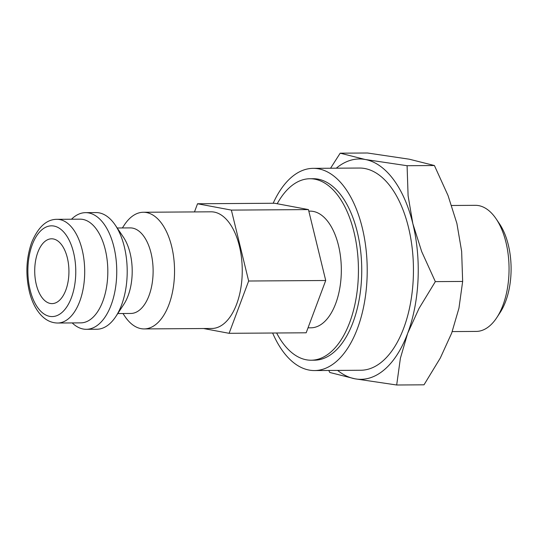 <?xml version="1.0" encoding="UTF-8"?>
<svg xmlns="http://www.w3.org/2000/svg" width="538" height="538" viewBox="0 0 538 538"><rect width="100%" height="100%" fill="white"/><g stroke="black" fill="none" stroke-linecap="round" stroke-linejoin="round"><path stroke-width="0.81" d="M122.382 227.957L124.305 225.025A58.333 30.794 89.6 0 1 143.364 212.261A58.333 30.794 89.6 0 1 161.474 223.196A58.333 30.794 89.6 0 1 173.169 288.355A58.333 30.794 89.6 0 1 144.144 328.926A58.333 30.794 89.6 0 1 126.026 317.992A58.333 30.794 89.6 0 1 124.917 316.411L122.953 313.506M144.144 328.926L211.844 328.469A58.333 30.794 -90.4 0 0 240.876 287.897A58.333 30.794 -90.4 0 0 229.175 222.745A58.333 30.794 -90.4 0 0 211.064 211.811L143.364 212.261M117.21 227.991L130.257 227.904A42.778 22.583 89.6 0 1 143.538 235.92A42.778 22.583 89.6 0 1 152.113 283.708A42.778 22.583 89.6 0 1 130.828 313.459L117.782 313.546M71.5 219.222A58.333 30.794 89.6 0 1 85.562 212.651L96.02 212.577A58.333 30.794 89.6 0 1 114.13 223.512A58.333 30.794 89.6 0 1 115.246 225.086A58.333 30.794 89.6 0 1 115.858 316.472A58.333 30.794 89.6 0 1 96.8 329.243L86.342 329.31A58.333 30.794 89.6 0 1 72.193 322.921M85.562 212.651A58.333 30.794 89.6 0 1 103.673 223.579A58.333 30.794 89.6 0 1 115.374 288.738A58.333 30.794 89.6 0 1 86.342 329.31M80.101 219.168A51.85 27.371 89.6 0 1 96.201 228.885A51.85 27.371 89.6 0 1 106.598 286.801A51.85 27.371 89.6 0 1 80.794 322.867L57.674 323.022A51.85 27.371 89.6 0 0 79.718 301.394A51.85 27.371 89.6 0 0 73.081 229.04A51.85 27.371 89.6 0 0 56.981 219.322L80.101 219.168M276.633 332.995A90.74 47.902 -90.4 0 0 282.968 343.21A90.74 47.902 -90.4 0 0 311.146 360.218A90.74 47.902 -90.4 0 0 356.297 297.104A90.74 47.902 -90.4 0 0 338.099 195.751A90.74 47.902 -90.4 0 0 309.928 178.744A90.74 47.902 -90.4 0 0 277.204 203.734M311.146 360.218L314.448 360.191A90.74 47.902 -90.4 0 0 359.599 297.084A90.74 47.902 -90.4 0 0 341.408 195.724A90.74 47.902 -90.4 0 0 313.23 178.717L309.928 178.744M336.284 168.192A110.182 58.165 89.6 0 1 365.282 159.504A110.182 58.165 89.6 0 1 393.547 179.618A110.182 58.165 89.6 0 1 412.854 223.727L408.1 195.792L407.084 165.711L365.282 159.504L340.184 153.182L367.508 153L409.317 159.208L434.408 165.529L448.033 195.523L456.89 223.431L461.644 251.36L462.653 281.441L458.948 308.187L451.685 333.076L440.326 357.992L424.005 384.818L396.681 385L400.393 358.254L407.649 333.372A110.182 58.165 89.6 0 1 354.878 378.792A110.182 58.165 89.6 0 1 337.635 370.406M328.765 370.467L329.781 372.471L354.878 378.792L396.681 385M451.658 205.482L475.35 205.328A63.054 33.282 89.6 0 1 494.926 217.144A63.054 33.282 89.6 0 1 496.13 218.845A63.054 33.282 89.6 0 1 496.789 317.628A63.054 33.282 89.6 0 1 476.191 331.421L452.236 331.583M496.13 218.845L499.479 223.808A56.685 29.926 89.6 0 1 500.071 312.618L496.789 317.628M308.025 327.83L310.924 327.81A58.333 30.794 -90.4 0 0 339.955 287.238A58.333 30.794 -90.4 0 0 328.261 222.08A58.333 30.794 -90.4 0 0 310.144 211.145L308.819 211.158M41.984 297.541A32.408 17.108 89.6 0 1 35.481 261.34A32.408 17.108 89.6 0 1 51.608 238.798A32.408 17.108 89.6 0 1 61.668 244.877A32.408 17.108 89.6 0 1 68.171 281.071A32.408 17.108 89.6 0 1 52.045 303.614A32.408 17.108 89.6 0 1 41.984 297.541M272.638 333.022A101.11 53.376 -90.4 0 0 283.123 351.61A101.11 53.376 -90.4 0 0 314.515 370.561A101.11 53.376 -90.4 0 0 364.831 300.238A101.11 53.376 -90.4 0 0 344.555 187.298A101.11 53.376 -90.4 0 0 313.163 168.347A101.11 53.376 -90.4 0 0 273.176 203.256M313.163 168.347L359.404 168.038A101.11 53.376 89.6 0 1 390.796 186.989A101.11 53.376 89.6 0 1 411.066 299.928A101.11 53.376 89.6 0 1 360.749 370.252L314.515 370.561M194.48 211.918L197.533 203.761L231.374 210.102L248.657 281.011L229.107 333.311L203.566 328.523M197.533 203.761L274.595 203.25L308.442 209.591L325.719 280.5L306.169 332.793L229.107 333.311M308.442 209.591L231.374 210.102M325.719 280.5L248.657 281.011M412.854 223.727A110.182 58.165 89.6 0 1 407.649 333.372L419.008 308.456L435.336 281.623L421.705 251.629L412.854 223.727M340.184 153.182L330.567 168.233M435.336 281.623L462.653 281.441M407.084 165.711L434.408 165.529M115.246 225.086L123.437 237.218A42.778 22.583 89.6 0 1 123.881 304.232L115.858 316.472M71.413 297.649A45.367 23.948 89.6 0 1 38.043 308.072A45.367 23.948 89.6 0 1 32.24 244.763A45.367 23.948 89.6 0 1 65.609 234.339A45.367 23.948 89.6 0 1 71.413 297.649M56.981 219.322C46.604 219.289 38.171 227.002 31.668 242.456C26.147 258.327 25.427 274.931 29.516 292.269C31.91 301.589 35.629 309.088 40.68 314.743C45.622 320.171 51.285 322.928 57.674 323.022"/></g></svg>
